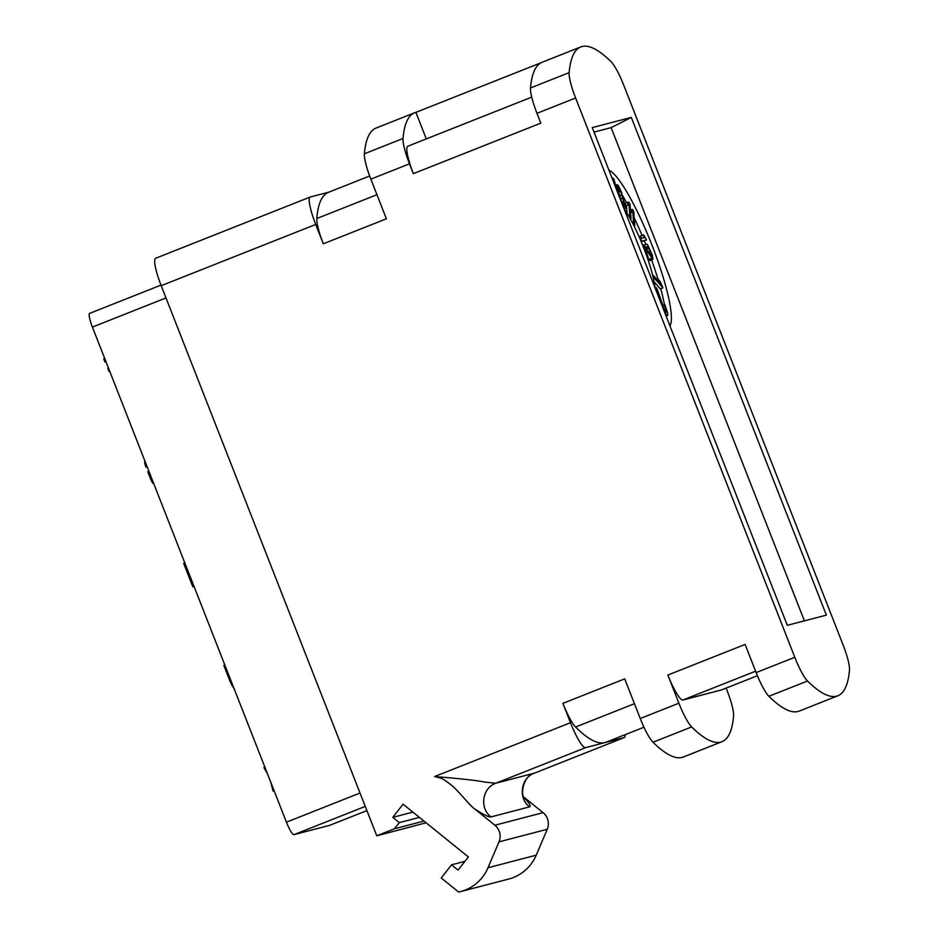 <?xml version="1.0" encoding="UTF-8"?>
<svg xmlns="http://www.w3.org/2000/svg" width="939" height="939" viewBox="0 0 939 939"><rect width="100%" height="100%" fill="white"/><g stroke="black" fill="none" stroke-linecap="round" stroke-linejoin="round"><path stroke-width="1.41" d="M540.923 62.819L415.895 112.363A348.956 61.352 68.4 0 0 414.639 112.774L375.999 128.091A348.956 61.352 68.4 0 0 364.379 153.796A28.147 4.941 -111.6 0 0 370.858 179.138L386.399 218.799L323.298 243.8L315.715 224.456L161.191 285.691L376.774 835.792L426.095 822.787M323.298 243.8A28.147 4.941 -111.6 0 1 316.819 218.529A343.322 60.354 -111.6 0 1 328.321 192.378L369.673 175.992M726.129 688.111L727.115 690.646A28.147 4.941 68.4 0 1 733.594 715.988A348.956 61.352 68.4 0 1 721.974 741.693A348.956 61.352 68.4 0 1 691.632 726.927L653.004 742.233A28.147 4.941 -111.6 0 1 640.257 718.523L624.717 678.862L562.907 703.358A28.147 4.941 -111.6 0 0 575.595 727.021L634.447 703.698M843.011 644.717L623.836 85.437A28.147 4.941 68.4 0 0 611.089 61.716A348.956 61.352 68.4 0 0 580.748 46.95A348.956 61.352 68.4 0 0 569.128 72.655A28.147 4.941 68.4 0 0 575.607 98.008L794.793 657.288A28.147 4.941 68.4 0 0 807.528 680.998A348.956 61.352 68.4 0 0 837.87 695.764A348.956 61.352 68.4 0 0 849.49 670.059A28.147 4.941 68.4 0 0 843.011 644.717M523.669 796.965L543.094 812.658A14.073 13.85 75.4 0 1 547.237 829.278L536.228 855.171A42.208 41.551 75.4 0 1 508.668 879.057L460.439 891.627A42.208 41.551 75.4 0 1 458.655 892.05L441.236 877.988L451.542 864.819L458.068 870.101L468.373 856.931L403.066 804.183L392.772 817.353L399.298 822.623L394.486 828.761L376.774 835.792M643.978 727.209L606.113 742.209A343.322 60.354 -111.6 0 1 604.869 742.62A343.322 60.354 -111.6 0 1 575.595 727.021M625.233 734.638A28.147 4.941 68.4 0 1 624.259 737.561A28.147 4.941 68.4 0 1 624.165 737.596L585.584 747.644A28.147 4.941 68.4 0 1 570.489 722.713L562.907 703.358M474.864 809.066C470.556 806.343 459.699 792.586 453.161 786.612C446.354 781.06 441.917 778.161 439.851 777.938L434.616 776.553C460.415 778.619 477 780.45 484.371 782.046L495.804 783.22C482.223 787.88 479.289 808.338 490.968 816.918C489.078 817.388 483.714 814.77 474.864 809.066L494.865 825.228A14.073 13.85 -104.6 0 1 499.02 841.849L487.998 867.742A42.208 41.551 75.4 0 1 460.439 891.627M575.607 98.008L536.979 113.314L540.829 123.138L413.348 173.656L409.498 163.832L370.858 179.138M691.632 726.927A28.147 4.941 68.4 0 1 678.897 703.205L667.852 675.047L745.12 644.424L756.153 672.594A28.147 4.941 -111.6 0 0 768.9 696.304A348.956 61.352 -111.6 0 0 799.242 711.081L837.87 695.764M534.537 773.102L495.804 783.22L585.584 747.644M451.542 864.819L464.934 861.333M392.772 817.353L412.878 812.106M399.298 822.623L419.404 817.388M394.486 828.761L423.982 821.073M161.191 285.691A28.147 4.941 -111.6 0 1 155.651 258.272A28.147 4.941 -111.6 0 1 155.745 258.237M328.932 192.143L310.281 197.002A28.147 4.941 68.4 0 0 310.175 197.037A28.147 4.941 68.4 0 0 315.715 224.456M165.992 297.933L92.409 327.089A14.073 2.477 -111.6 0 1 89.639 313.38A14.073 2.477 -111.6 0 1 89.686 313.368L160.968 285.116L89.639 313.38M92.409 327.089L286.43 822.177L360.013 793.021M365.259 806.401L293.977 834.654A14.073 2.477 -111.6 0 1 286.43 822.177M293.977 834.654L329.659 825.346L366.903 810.592L329.706 825.334A14.073 2.477 -111.6 0 1 329.659 825.346M104.745 358.557L103.736 358.956L104.922 361.973L105.919 361.574M105.966 361.691L104.922 361.973M108.49 368.135L107.832 368.393L109.018 371.398L109.675 371.14M109.699 371.222L109.018 371.398M151.848 478.761L150.721 479.207L147.763 471.683L148.902 471.237M152.634 480.78L151.59 481.191L150.721 479.207M153.444 482.834L152.74 483.104L151.59 481.191M153.855 483.878L152.74 483.104M145.381 462.27L144.688 462.54L144.653 461.448M146.155 464.23L145.111 464.641L144.688 462.54M147.13 466.73L146.003 467.176L145.111 464.641M147.153 466.789L146.003 467.176M184.807 562.86L183.633 563.33L192.871 586.898L194.044 586.441M194.068 586.499L192.871 586.898M224.855 665.047L223.846 665.446L229.949 680.998L230.947 680.599M231.933 683.111L231.017 683.475L229.949 680.998M232.731 685.141L231.98 685.435L231.017 683.475M233.529 687.195L231.98 685.435M233.94 688.24L233.13 687.348M264.892 767.21L263.882 767.609L267.345 773.466M274.129 790.779L273.132 791.178L270.632 781.858M274.165 790.873L273.132 791.178M414.639 112.774A348.956 61.352 68.4 0 0 403.007 138.491A28.147 4.941 68.4 0 0 409.498 163.832M536.979 113.314A28.147 4.941 -111.6 0 1 530.5 87.961A348.956 61.352 -111.6 0 1 542.12 62.256L580.748 46.95M631.313 117.41L592.251 127.598L787.305 625.304L826.367 615.127L631.313 117.41L611.125 127.634L594.023 132.094M721.715 689.848A28.147 4.941 -111.6 0 1 721.621 689.895A28.147 4.941 -111.6 0 1 721.528 689.93L682.946 699.989A28.147 4.941 -111.6 0 1 667.852 675.047M653.004 742.233A348.956 61.352 68.4 0 0 683.346 757.01L721.974 741.693M413.348 173.656A28.147 4.941 -111.6 0 1 407.796 146.238A28.147 4.941 -111.6 0 1 407.902 146.214M415.895 112.363L426.306 138.913M804.406 620.843L611.125 127.634M608.965 170.229A84.428 14.836 -111.6 0 1 651.842 244.774A84.428 14.836 -111.6 0 1 669.93 325.786M615.151 183.844A84.428 14.836 -111.6 0 1 616.078 185.171M622.616 195.629A84.428 14.836 -111.6 0 1 626.548 202.671M634.201 217.86A84.428 14.836 -111.6 0 1 642.065 235.431M644.295 240.807A84.428 14.836 -111.6 0 1 645.821 244.586M651.619 259.95A84.428 14.836 -111.6 0 1 658.251 280.033M660.739 288.743A84.428 14.836 -111.6 0 1 664.495 304.811M654.107 281.806L660.328 288.907L662.911 287.886L660.152 281.547L658.673 279.857L660.704 283.766L653.474 275.526L654.201 277.956L662.911 287.886M630.327 218.869L630.985 218.611L630.022 204.42L628.895 202.214L625.327 203.141L625.491 205.559L626.489 205.653L626.994 213.188M630.632 218.752L630.691 219.526M641.208 241.663L646.478 239.938L643.708 234.891L642.886 235.102L644.635 237.532L640.633 238.576L641.654 241.194L646.478 239.938M642.886 235.102L640.316 236.123L641.842 238.26M648.38 260.796L652.875 259.446L652.37 255.244L647.476 244.492L651.513 254.504L651.654 256.875L643.027 244.692L649.189 260.408L644.905 248.049L652.875 259.446M646.889 244.163L644.318 245.185L644.917 246.722M655.011 287.733A50.659 8.909 68.4 0 0 624.13 208.916L625.28 208.423L625.257 206.287L621.442 192.131L618.308 185.558L616.982 184.877L619.376 196.791M653.356 278.284L654.201 277.956M652.769 275.808L653.474 275.526M657.64 280.268L658.673 279.857M665.904 312.253L666.643 311.959L666.044 312.441L663.885 308.227L657.429 289.869L656.22 287.522L656.49 291.513M655.105 287.968L656.22 287.522M665.352 311.502L666.584 311.02L666.643 311.959M664.636 310.011L666.256 309.365L666.584 311.02M663.967 308.415L665.728 307.722L666.256 309.365M663.286 306.513L664.976 305.832L665.728 307.722M662.911 305.445L664.894 304.659L664.976 305.832M666.138 316.114L667.711 315.492L667.793 313.603L664.894 304.659M666.08 315.985L667.711 315.492M665.645 314.87L667.3 315.504M664.965 313.121L666.397 314.565M664.577 312.147L665.458 312.933M663.732 309.976L664.976 311.994M662.993 308.098L664.002 309.882M657.758 294.729L657.558 291.759L663.239 307.992M616.735 190.054L614.047 179.502L613.061 178.093L613.155 180.922M613.942 182.929L614.939 185.488M612.181 178.445L613.061 178.093M616.946 190.605L617.639 190.324M616.348 188.539L617.205 188.199M616.054 187.401L617.005 187.025M615.714 186.051L616.853 185.593M615.561 185.453L616.982 184.877M615.55 185.382L617.451 184.631M623.707 207.836L624.822 208.669M623.097 206.287L623.954 207.742M618.578 191.967L618.214 187.225L620.585 191.204L623.684 201.333L624.048 206.075L621.677 202.096L618.578 191.967L620.585 191.204M617.991 188.281L618.907 187.917M618.202 190.206L619.846 189.561M619.599 195.899L621.958 194.972M620.526 198.951L622.839 198.035M621.688 202.12L623.684 201.333M622.839 204.491L624.235 203.927M629.107 216.698L629.858 216.404L630.985 218.611M626.489 205.653L629.06 204.632L629.858 216.404M625.491 205.559L629.06 204.632M627.909 202.12L628.074 204.538M634.165 226.193L634.752 225.959L633.79 211.78L632.663 209.573L631.677 209.479L631.841 211.897L632.827 211.979L633.625 223.752L634.752 225.959M630.597 212.871L632.827 211.979M630.562 212.402L631.841 211.897M630.398 209.984L631.677 209.479M639.999 238.823L640.633 238.576M650.985 256.206L651.819 255.878M650.199 255.032L651.513 254.504M648.931 253.025L650.762 252.298M647.898 251.417L650.07 250.549M646.619 249.387L649.119 248.401M645.832 248.154L648.403 247.145M645.293 247.321L647.746 246.347M650.105 260.526L652.675 259.504M649.647 260.138L652.089 259.164M649.295 259.234L651.443 258.378M648.356 260.737L649.189 260.408M316.819 218.529L376.962 194.69M570.489 722.713L434.616 776.553M794.793 657.288L756.153 672.594M678.897 703.205L640.257 718.523M624.165 737.596L534.373 773.173C520.793 777.832 517.859 798.279 529.549 806.859L490.968 816.918M523.082 796.495C529.232 802.904 531.38 806.355 529.549 806.859M543.094 812.658L494.865 825.228M547.237 829.278L499.02 841.849M487.998 867.742L536.228 855.171M403.007 138.491L364.379 153.796M569.128 72.655L530.5 87.961M721.621 689.895L757.421 675.716L721.528 689.93M682.946 699.989L755.602 671.185M807.528 680.998L768.9 696.304M624.259 737.561L534.467 773.137C523.305 775.591 519.971 794.594 524.643 798.925M310.175 197.037L155.651 258.272M531.732 97.128L407.796 146.238"/></g></svg>
